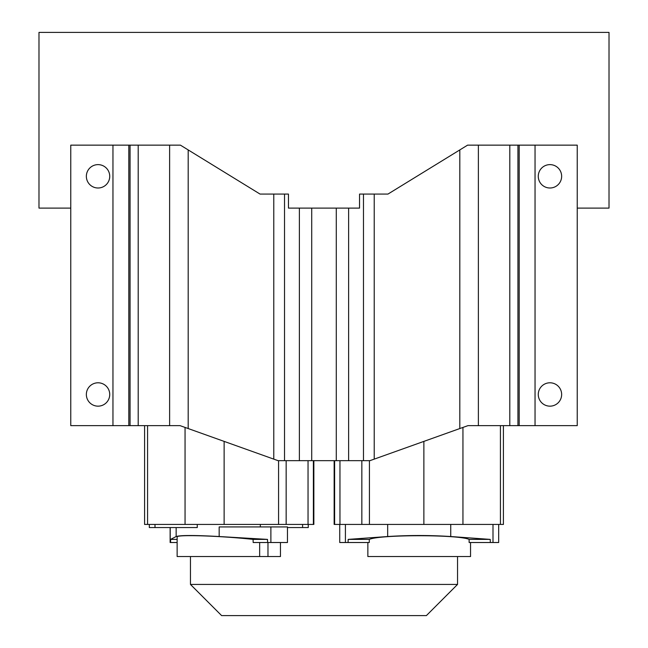 <?xml version="1.0" encoding="UTF-8"?>
<svg xmlns="http://www.w3.org/2000/svg" width="648" height="648" viewBox="0 0 648 648"><rect width="100%" height="100%" fill="white"/><g stroke="black" fill="none" stroke-linecap="round" stroke-linejoin="round"><path stroke-width="0.97" d="M190.455 556.543L190.455 584.431L457.545 584.431L457.545 556.543M577.23 208.097L609.015 208.097L609.015 32.4L38.985 32.4L38.985 208.097L70.77 208.097M457.545 584.431L426.384 615.6L221.616 615.6L190.455 584.431M170.132 527.553L170.132 542.514L170.602 542.514L170.618 539.395L177.139 539.395M130.062 145.144L70.77 145.144L70.77 425.639L130.062 425.639L130.062 145.144L180.411 145.144L260.042 194.076L288.457 194.076L288.457 208.097L359.543 208.097L359.543 194.076L363.479 194.076L363.479 460.671L369.911 460.671L467.961 425.639L577.23 425.639L577.23 145.144L467.589 145.144L387.958 194.076L363.479 194.076M98.042 406.158A11.688 11.688 0 0 1 86.354 394.478A11.688 11.688 0 0 1 98.042 382.79A11.688 11.688 0 0 1 109.731 394.478A11.688 11.688 0 0 1 98.042 406.158M549.958 406.158A11.688 11.688 0 0 1 538.269 394.478A11.688 11.688 0 0 1 549.958 382.79A11.688 11.688 0 0 1 561.646 394.478A11.688 11.688 0 0 1 549.958 406.158M130.062 425.639L180.039 425.639L278.089 460.671L363.479 460.671M549.958 188.001A11.688 11.688 0 0 1 538.269 176.313A11.688 11.688 0 0 1 549.958 164.624A11.688 11.688 0 0 1 561.646 176.313A11.688 11.688 0 0 1 549.958 188.001M98.042 188.001A11.688 11.688 0 0 1 86.354 176.313A11.688 11.688 0 0 1 98.042 164.624A11.688 11.688 0 0 1 109.731 176.313A11.688 11.688 0 0 1 98.042 188.001M367.861 542.514L367.861 556.543L470.545 556.543L470.545 542.514M339.73 524.435L339.73 542.514L369.271 542.514L369.295 539.395C380.02 534.511 458.387 534.511 469.112 539.395L469.136 542.514L498.677 542.514L498.677 524.435M348.073 542.514L348.187 539.395L387.666 536.528C408.694 535.175 429.713 535.175 450.741 536.528L490.22 539.395L490.334 542.514M490.22 539.395L469.112 539.395M348.187 539.395L369.295 539.395M334.149 524.435L334.149 460.671L334.149 524.435L503.415 524.435L503.415 425.639L503.415 524.435M267.972 542.514L267.972 556.543L280.454 556.543L280.454 542.514M267.972 556.543L259.654 556.543L259.654 542.514M253.085 539.395L267.486 539.395L267.624 542.514L253.166 542.514L253.085 539.395C220.701 535.807 175.721 534.381 177.139 536.998L177.139 556.543L259.654 556.543M177.139 542.514L170.602 542.514M270.888 526.929L287.461 526.929L287.461 542.514L270.888 542.514L270.888 526.929L219.17 526.929L219.17 536.528L267.486 539.395M267.624 542.514L270.888 542.514M176.151 527.553L176.151 536.528C180.436 535.175 194.773 535.175 219.17 536.528M176.151 536.528L170.618 539.395M149.323 524.435L149.323 527.553L197.259 527.553L197.259 524.435M287.461 527.553L308.27 527.553L308.27 524.435M144.585 524.435L144.585 425.639L144.585 524.435L313.851 524.435L313.851 460.671L313.851 524.435M170.222 527.553L170.222 542.514M517.938 145.144L517.938 425.639M138.202 145.144L138.202 425.639M188.187 149.923L188.187 428.555M273.78 194.076L273.78 459.132M284.521 460.671L284.521 194.076M299.376 460.671L299.376 208.097M311.712 208.097L311.712 460.671M336.288 460.671L336.288 208.097M348.624 208.097L348.624 460.671M374.22 459.132L374.22 194.076M459.813 428.555L459.813 149.923M535.045 425.639L535.045 145.144M519.186 425.639L519.186 145.144M509.798 425.639L509.806 145.144M478.378 425.639L478.378 145.144M169.622 145.144L169.622 425.639M128.814 425.639L128.814 145.144M112.954 425.639L112.954 145.144M492.998 524.435L492.998 542.514M450.741 524.435L450.741 536.528M387.666 524.435L387.666 536.528M345.408 524.435L345.408 542.514M500.426 425.639L500.426 524.435M462.947 427.429L462.947 524.435M334.619 460.671L334.619 524.435M339.957 460.671L339.957 524.435M361.843 460.671L361.843 524.435M423.873 524.435L423.873 441.393M369.433 460.671L369.433 524.435M302.592 524.435L302.592 527.553M260.334 524.435L260.334 526.929M155.002 524.435L155.002 527.553M278.567 460.671L278.567 524.435M224.127 441.393L224.127 524.435M286.157 460.671L286.157 524.435M308.043 460.671L308.043 524.435M313.381 460.671L313.381 524.435M185.053 524.435L185.053 427.429M147.574 425.639L147.574 524.435"/></g></svg>
